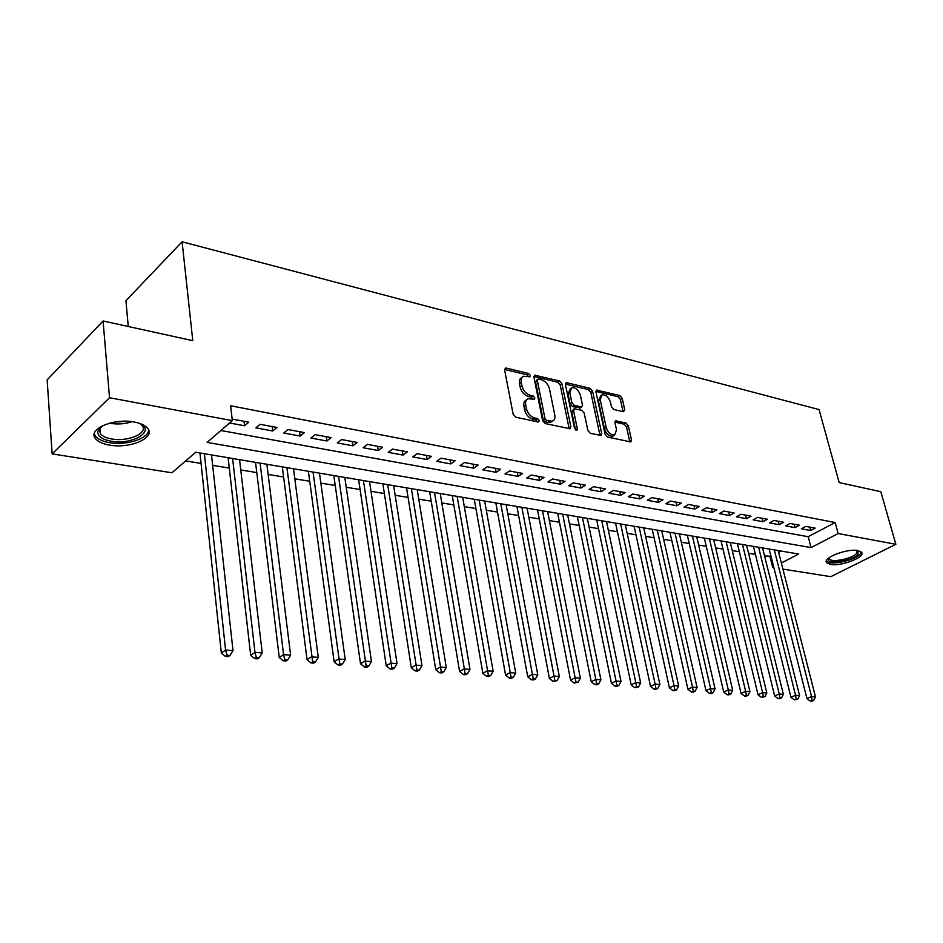 <?xml version="1.0" encoding="UTF-8"?>
<svg xmlns="http://www.w3.org/2000/svg" width="943" height="943" viewBox="0 0 943 943"><rect width="100%" height="100%" fill="white"/><g stroke="black" fill="none" stroke-linecap="round" stroke-linejoin="round"><path stroke-width="1.41" d="M530.39 375.526L528.61 373.499L506.297 368.112L505.401 368.135L504.635 370.021L513.157 414.236L515.774 417.183L538.276 422.051L539.396 420.649L537.581 418.609L534.705 417.985C530.532 416.617 527.774 413.505 526.43 408.637L525.699 404.96C525.192 401.742 526.017 399.667 528.186 398.748L534.327 399.302L534.87 397.946L533.066 395.919L530.202 395.258C526.053 393.856 523.306 390.744 521.962 385.935L521.255 382.292C520.748 379.169 521.55 377.153 523.66 376.245L529.872 376.835L530.39 375.526M528.61 376.693L526.854 374.772L504.588 369.42M537.604 421.91L535.801 419.859L532.913 419.234L534.705 417.985M533.078 399.16L531.298 397.18L528.434 396.52L530.202 395.258M830.429 564.433L826.575 562.641C822.249 557.938 847.25 548.225 857.906 550.571L861.584 552.339C865.709 557.148 841.062 566.637 830.429 564.433M109.529 445.108C102.681 443.917 97.989 441.748 95.467 438.625C87.133 429.371 113.679 417.832 134.189 422.028C140.837 423.277 145.363 425.423 147.745 428.452C155.772 437.835 129.851 448.974 109.529 445.108M623.406 411.761L624.773 409.887L622.18 398.276L619.799 395.53L596.636 390.131L595.964 391.97L605.111 434.263L607.563 437.057L630.808 441.925L631.492 440.004L628.309 425.753L625.916 423.006L615.638 420.861L614.966 422.747L616.522 429.843L614.659 434.971C610.864 435.23 608.058 432.766 606.243 427.568L600.208 399.761L601.999 394.822C605.795 394.551 608.612 397.015 610.451 402.189L611.453 406.763L613.869 409.533L623.406 411.761M781.37 563.03L798.697 554.024L195.708 452.263L171.932 472.773L52.136 453.889L47.15 379.864L103.082 320.974L192.785 340.671L182.093 241.785L819.066 409.58L839.176 482.568L880.821 491.716L895.85 544.288L830.807 576.668L782.914 569.112M103.082 320.974L109.529 397.746L232.343 420.637L207.13 442.397L811.074 547.6L838.174 533.538L895.85 544.288M220.886 430.527L808.198 536.708L835.18 522.528L230.611 405.773L232.343 420.637M835.18 522.528L838.174 533.538M561.957 383.801L559.47 380.948L534.634 375.184L533.903 377.047L542.626 420.649L545.195 423.548L570.138 428.759L570.892 426.802L561.957 383.801L560.201 385.039L557.702 382.198L533.844 376.457M566.967 382.764L590.141 388.363L592.581 391.156L601.705 433.521L600.986 435.454L590.353 433.332L587.866 430.503L584.177 413.081L581.701 410.264L574.275 408.767L573.556 410.676L577.364 428.912L576.845 430.267L574.558 428.299L565.458 384.638L566.165 382.775L566.967 382.764L565.411 383.848M229.597 423.006L244.567 425.776L248.775 422.193L232.167 419.093M276.959 427.462L260.138 424.315L255.907 427.874L272.704 430.986L276.959 427.462M304.4 432.601L288.028 429.536L283.76 433.026L300.122 436.055L304.4 432.601M331.146 437.599L315.186 434.617L310.884 438.047L326.832 440.994L331.146 437.599M357.208 442.479L341.649 439.568L337.323 442.939L352.859 445.815L357.208 442.479M382.61 447.23L367.452 444.389L363.09 447.713L378.249 450.506L382.61 447.23M407.388 451.862L392.594 449.104L388.221 452.357L403.003 455.092L407.388 451.862M431.564 456.388L417.136 453.689L412.728 456.895L427.144 459.559L431.564 456.388M455.151 460.797L441.065 458.168L436.644 461.316L450.719 463.921L455.151 460.797M478.172 465.111L464.428 462.541L459.984 465.642L473.728 468.176L478.172 465.111M500.65 469.308L487.225 466.797L482.769 469.85L496.183 472.337L500.65 469.308M522.599 473.421L509.491 470.97L505.024 473.975L518.131 476.392L522.599 473.421M544.052 477.429L531.239 475.036L526.76 477.995L539.561 480.364L544.052 477.429M565.01 481.354L552.492 479.009L548.001 481.92L560.519 484.242L565.01 481.354M585.497 485.185L573.261 482.899L568.759 485.763L580.994 488.026L585.497 485.185M605.524 488.934L593.56 486.694L589.057 489.523L601.021 491.727L605.524 488.934M625.103 492.6L613.41 490.407L608.907 493.189L620.6 495.358L625.103 492.6M644.269 496.183L632.824 494.038L628.309 496.784L639.755 498.894L644.269 496.183M663.012 499.684L651.813 497.586L647.299 500.297L658.497 502.371L663.012 499.684M681.365 503.114L670.402 501.063L665.888 503.739L676.85 505.766L681.365 503.114M699.317 506.474L688.59 504.47L684.076 507.098L694.802 509.079L699.317 506.474M716.904 509.762L706.401 507.805L701.887 510.399L712.389 512.332L716.904 509.762M734.125 512.992L723.835 511.059L719.32 513.617L729.611 515.526L734.125 512.992M750.993 516.139L740.915 514.253L736.4 516.776L746.479 518.65L750.993 516.139M767.508 519.239L757.642 517.389L753.127 519.876L763.005 521.703L767.508 519.239M783.704 522.269L774.026 520.453L769.523 522.905L779.201 524.697L783.704 522.269M799.581 525.239L790.093 523.459L785.59 525.888L795.079 527.632L799.581 525.239M801.35 528.799L810.65 530.52L815.141 528.139L805.841 526.406L801.35 528.799M185.677 460.915L201.071 463.437M212.647 465.347L229.29 468.07M240.748 469.956L256.791 472.584M268.13 474.447L283.595 476.981M294.817 478.82L309.728 481.272M320.844 483.099L335.225 485.456M346.234 487.26L360.096 489.535M371 491.327L384.379 493.519M395.164 495.287L408.071 497.409M418.763 499.153L431.222 501.204M441.807 502.937L453.831 504.918M464.31 506.627L475.92 508.536M486.305 510.246L497.503 512.073M507.794 513.77L518.615 515.538M528.811 517.212L539.255 518.921M549.356 520.583L559.435 522.233M569.442 523.884L579.191 525.475M589.104 527.102L598.51 528.646M608.341 530.261L617.429 531.758M627.166 533.349L635.947 534.787M645.601 536.378L654.077 537.769M663.648 539.337L671.84 540.681M681.329 542.237L689.239 543.533M698.645 545.078L706.295 546.327M715.619 547.859L722.998 549.074M732.251 550.594L739.383 551.761M748.542 553.258L755.437 554.39M764.525 555.887L771.009 556.276M778.623 552.268L780.969 551.042M182.093 241.785L125.926 300.734L128.272 326.502M52.136 453.889L109.529 397.746M773.885 567.686L772.73 567.509L773.708 566.991M770.03 556.783L772.73 567.509M808.198 536.708L811.074 547.6M244.567 425.776L244.025 421.309M272.704 430.986L272.15 426.566M300.122 436.055L299.532 431.694M326.832 440.994L326.219 436.68M352.859 445.815L352.234 441.548M378.249 450.506L377.589 446.287M403.003 455.092L402.331 450.919M427.144 459.559L426.46 455.434M450.719 463.921L450.011 459.842M473.728 468.176L472.997 464.145M496.183 472.337L495.452 468.341M518.131 476.392L517.377 472.443M539.561 480.364L538.795 476.451M560.519 484.242L559.729 480.364M580.994 488.026L580.204 484.195M601.021 491.727L600.208 487.944M620.6 495.358L619.787 491.598M639.755 498.894L638.93 495.181M658.497 502.371L657.672 498.682M676.85 505.766L676.001 502.112M694.802 509.079L693.954 505.472M712.389 512.332L711.529 508.76M729.611 515.526L728.739 511.978M746.479 518.65L745.607 515.137M763.005 521.703L762.133 518.226M779.201 524.697L778.317 521.255M795.079 527.632L794.195 524.225M810.65 530.52L809.754 527.137M522.033 377.424L521.903 377.518C519.793 378.438 518.98 380.453 519.487 383.577L521.255 382.292M528.434 396.52C524.273 395.117 521.526 392.017 520.194 387.208L519.487 383.577M526.548 399.915L526.406 400.009C524.237 400.94 523.412 403.003 523.919 406.221L525.699 404.96M532.913 419.234C528.752 417.867 525.994 414.755 524.638 409.899L523.919 406.221M569.148 428.735L560.201 385.039M538.418 379.051L537.31 380.383L544.995 418.598L546.787 420.625L552.327 421.191C554.508 420.26 555.321 418.173 554.779 414.944L549.486 388.952C548.154 384.237 545.455 381.172 541.4 379.758L538.418 379.051M537.486 379.31L535.553 381.644L537.31 380.383M552.103 421.344L550.535 422.417L547.989 422.511L544.995 421.851L543.203 419.835L535.553 381.644M565.399 384.06L588.373 389.589L590.141 388.363M599.972 435.407L590.813 392.371L588.373 389.589M573.816 409.085L571.764 411.891L575.513 429.867M580.381 395.188C578.53 389.895 575.619 387.396 571.67 387.691L569.796 392.677L571.859 402.578L574.346 405.407L581.76 406.916L582.468 405.03L580.381 395.188M570.456 388.54L568.016 393.915L569.796 392.677M580.428 407.824L572.566 406.633L570.079 403.804L568.016 393.915M600.868 395.589L598.428 400.964L600.208 399.761M613.976 435.407L612.856 436.137C609.06 436.409 606.255 433.945 604.439 428.747L598.428 400.964M629.759 441.866L626.517 426.92L624.125 424.173L614.895 422.087M623.064 411.678L620.411 399.467L618.03 396.72L595.893 391.392M199.951 452.97L221.322 652.945L225.589 650.033L233.015 650.623L211.503 454.927M204.383 453.724L225.589 650.033L226.992 655.22L225.283 656.375L228.253 656.599L229.962 655.444L226.992 655.22M233.015 650.623L229.962 655.444M225.283 656.375L221.322 652.945M139.411 423.324C156.585 430.645 132.55 445.402 110.956 441.183C101.714 439.379 97.318 436.09 97.777 431.316L102.351 425.812M101.49 426.401L99.428 429.796L100.382 433.733C102.398 436.244 106.135 437.976 111.604 438.955C127.883 442.102 148.676 433.132 142.228 425.588L140.354 423.796M94.265 433.745L95.443 436.173C97.954 439.285 102.61 441.442 109.412 442.632C126.244 445.756 148.758 438.578 148.64 430.032M857.871 550.559L858.012 554.319C852.613 560.979 826.162 565.105 828.237 558.94L828.567 558.138M829.074 557.737L829.31 558.881C831.325 562.983 852.331 558.751 856.657 553.364L857.222 550.464M826.327 561.026C829.203 565.918 854.806 560.672 860.146 554.095L861.301 551.997M228.1 457.732L250.673 655.232L254.987 652.367L262.213 652.933L239.546 459.654M232.603 458.487L254.987 652.367L256.331 657.471L254.61 658.615L257.498 658.839L259.219 657.695L256.331 657.471M262.213 652.933L259.219 657.695M254.61 658.615L250.673 655.232M255.541 462.365L279.246 657.448L283.584 654.631L290.621 655.196L266.869 464.274M260.103 463.131L283.584 654.631L284.892 659.676L283.148 660.795L285.953 661.008L287.698 659.888L284.892 659.676M290.621 655.196L287.698 659.888M283.148 660.795L279.246 657.448M282.299 466.879L307.053 659.617L311.438 656.847L318.274 657.389L293.497 468.765M286.908 467.657L312.687 661.821L310.931 662.917L313.665 663.129L315.422 662.033L312.687 661.821M318.274 657.389L315.422 662.033M310.931 662.917L307.053 659.617M308.373 471.276L334.128 661.727L338.549 659.004L345.209 659.522L319.477 473.15M313.041 472.066L339.763 663.907L337.995 664.992L340.659 665.192L342.427 664.108L339.763 663.907M345.209 659.522L342.427 664.108M337.995 664.992L334.128 661.727M333.822 475.567L360.521 663.778L364.953 661.09L371.459 661.609L344.808 477.429M338.537 476.368L366.132 665.935L364.352 667.007L366.945 667.208L368.725 666.135L366.132 665.935M371.459 661.609L368.725 666.135M364.352 667.007L360.521 663.778M358.646 479.763L386.229 665.782L390.697 663.141L397.027 663.636L369.526 481.602M363.409 480.565L391.828 667.915L390.037 668.964L392.571 669.165L394.363 668.104L391.828 667.915M397.027 663.636L394.363 668.104M390.037 668.964L386.229 665.782M382.882 483.853L411.301 667.738L415.792 665.133L421.957 665.617L393.655 485.669M387.679 484.655L416.877 669.848L415.085 670.886L417.549 671.074L419.352 670.037L416.877 669.848M421.957 665.617L419.352 670.037M415.085 670.886L411.301 667.738M406.539 487.837L435.737 669.648L440.251 667.078L446.275 667.55L417.207 489.641M411.372 488.663L441.312 671.722L439.509 672.748L441.913 672.937L443.717 671.911L441.312 671.722M446.275 667.55L443.717 671.911M439.509 672.748L435.737 669.648M429.643 491.739L459.583 671.499L464.121 668.964L469.991 669.436L440.216 493.531M434.511 492.564L465.135 673.561L463.331 674.563L465.677 674.752L467.492 673.738L465.135 673.561M469.991 669.436L467.492 673.738M463.331 674.563L459.583 671.499M452.216 495.546L482.851 673.314L487.401 670.815L493.13 671.275L462.683 497.315M457.119 496.383L488.391 675.353L486.564 676.343L488.863 676.52L490.69 675.53L488.391 675.353M493.13 671.275L490.69 675.53M486.564 676.343L482.851 673.314M474.27 499.271L505.566 675.082L510.128 672.618L515.727 673.066L484.643 501.028M479.197 500.108L511.082 677.098L509.255 678.076L511.495 678.253L513.322 677.274L511.082 677.098M515.727 673.066L513.322 677.274M509.255 678.076L505.566 675.082M495.829 502.914L527.738 676.803L532.312 674.386L537.781 674.811L506.096 504.646M500.78 503.751L533.243 678.807L531.404 679.773L533.597 679.938L535.424 678.972L533.243 678.807M537.781 674.811L535.424 678.972M531.404 679.773L527.738 676.803M516.905 506.474L549.404 678.5L553.977 676.107L559.317 676.52L527.078 508.183M521.88 507.31L554.873 680.469L553.046 681.424L557.018 680.634L554.873 680.469M559.317 676.52L557.018 680.634M553.046 681.424L549.404 678.5M537.51 509.951L570.562 680.139L575.147 677.781L580.358 678.194L547.6 511.648M542.508 510.788L576.02 682.107L574.181 683.038L578.106 682.26L576.02 682.107M580.358 678.194L578.106 682.26M574.181 683.038L570.562 680.139M557.667 513.346L591.226 681.754L595.823 679.42L600.927 679.832L567.662 515.031M562.688 514.194L596.671 683.699L594.833 684.618L596.872 684.771L598.711 683.852L596.671 683.699M600.927 679.832L598.711 683.852M594.833 684.618L591.226 681.754M577.387 516.681L611.441 683.321L616.038 681.035L621.024 681.424L587.3 518.355M582.432 517.53L616.038 681.035L616.852 685.255L615.013 686.162L617.005 686.315L618.844 685.408L616.852 685.255M621.024 681.424L618.844 685.408M615.013 686.162L611.441 683.321M596.695 519.935L631.197 684.866L635.794 682.602L640.674 682.98L606.502 521.597M601.74 520.784L635.794 682.602L636.584 686.763L634.745 687.671L638.541 686.917L636.584 686.763M640.674 682.98L638.541 686.917M634.745 687.671L631.197 684.866M615.579 523.129L650.517 686.374L655.126 684.135L659.888 684.512L625.315 524.768M620.647 523.978L655.126 684.135L655.892 688.26L654.041 689.144L655.951 689.298L657.79 688.402L655.892 688.26M659.888 684.512L657.79 688.402M654.041 689.144L650.517 686.374M634.085 526.241L669.412 687.848L674.021 685.632L678.689 685.997L643.727 527.88M639.154 527.102L674.021 685.632L674.764 689.71L672.913 690.594L674.787 690.736L676.626 689.852L674.764 689.71M678.689 685.997L676.626 689.852M672.913 690.594L669.412 687.848M652.191 529.306L687.907 689.286L692.516 687.105L697.077 687.459L661.75 530.921M657.283 530.166L692.516 687.105L693.235 691.136L691.384 691.997L693.211 692.138L695.062 691.278L693.235 691.136M697.077 687.459L695.062 691.278M691.384 691.997L687.907 689.286M669.931 532.3L706.001 690.689L710.609 688.531L715.065 688.897L679.408 533.903M675.035 533.16L710.609 688.531L711.305 692.527L709.454 693.388L711.246 693.518L713.085 692.657L711.305 692.527M715.065 688.897L713.085 692.657M709.454 693.388L706.001 690.689M687.317 535.235L723.705 692.068L728.314 689.946L732.687 690.288L696.712 536.815M692.421 536.096L728.314 689.946L728.998 693.883L727.147 694.732L728.892 694.873L730.742 694.024L728.998 693.883M732.687 690.288L730.742 694.024M727.147 694.732L723.705 692.068M704.35 538.111L741.057 693.423L745.654 691.325L749.933 691.655L713.662 539.679M709.454 538.972L745.654 691.325L746.314 695.227L744.463 696.064L746.184 696.193L748.023 695.356L746.314 695.227M749.933 691.655L748.023 695.356M744.463 696.064L741.057 693.423M721.041 540.928L758.031 694.743L762.639 692.669L766.824 692.999L730.283 542.484M726.157 541.789L762.639 692.669L763.276 696.523L761.425 697.36L764.95 696.653L763.276 696.523M766.824 692.999L764.95 696.653M761.425 697.36L758.031 694.743M737.402 543.687L774.675 696.04L779.272 693.989L783.374 694.319L746.561 545.231M742.518 544.547L779.272 693.989L779.885 697.808L778.046 698.622L779.684 698.751L781.523 697.938L779.885 697.808M783.374 694.319L781.523 697.938M778.046 698.622L774.675 696.04M753.445 546.398L790.965 697.313L795.562 695.286L799.581 695.604L762.533 547.93M758.573 547.258L795.562 695.286L796.163 699.058L794.324 699.871L797.766 699.187L796.163 699.058M799.581 695.604L797.766 699.187M794.324 699.871L790.965 697.313M769.182 549.05L806.937 698.551L811.522 696.547L815.471 696.865L778.187 550.571M774.309 549.91L811.522 696.547L812.1 700.295L810.273 701.085L811.84 701.215L813.679 700.413L812.1 700.295M815.471 696.865L813.679 700.413M810.273 701.085L806.937 698.551M526.854 374.772L528.61 373.499M535.801 419.859L537.581 418.609M531.298 397.18L533.066 395.919M520.194 387.208L521.962 385.935M524.638 409.899L526.43 408.637M504.588 369.373L506.297 368.112M569.089 428.016L570.892 426.802M533.856 376.34L535.483 375.161M557.702 382.198L559.47 380.948M543.203 419.835L544.995 418.598M544.995 421.851L546.787 420.625M547.989 422.511L549.781 421.273M590.813 392.371L592.581 391.156M599.901 434.699L601.705 433.521M571.764 411.891L573.556 410.676M575.713 430.02L577.364 428.912M570.079 403.804L571.859 402.578M572.566 406.633L574.346 405.407M579.214 408.154L580.994 406.94M604.439 428.747L606.243 427.568M614.93 421.78L616.357 420.837M624.125 424.173L625.916 423.006M626.517 426.92L628.309 425.753M629.688 441.159L631.492 440.004M595.917 391.121L597.39 390.107M618.03 396.72L619.799 395.53M620.411 399.467L622.18 398.276M622.993 411.065L624.773 409.887M132.02 421.698C125.042 423.985 117.804 424.539 110.307 423.372L109.435 423.207M114.586 422.087L126.775 421.273M826.575 562.641L826.257 561.427M550.535 422.417L552.327 421.191M579.98 408.13L581.76 406.916M612.856 436.137L614.659 434.971M99.428 429.796L97.777 431.316M99.958 428.393L100.382 433.733M829.015 557.784L829.31 558.881M828.98 557.808L828.237 558.94"/></g></svg>
